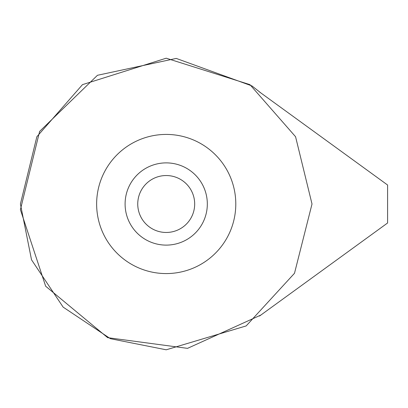 <?xml version="1.0" encoding="UTF-8"?>
<svg xmlns="http://www.w3.org/2000/svg" width="408" height="408" viewBox="0 0 408 408"><rect width="100%" height="100%" fill="white"/><g stroke="black" fill="none" stroke-linecap="round" stroke-linejoin="round"><path stroke-width="0.61" d="M387.6 185.023L259.498 91.953L387.6 185.023L387.6 222.977L259.498 316.052M166.214 175.537A28.463 28.463 0 0 1 190.862 218.234A28.463 28.463 0 0 1 141.561 218.234A28.463 28.463 0 0 1 166.214 175.537M166.214 162.884A41.116 41.116 0 0 1 201.817 224.558A41.116 41.116 0 0 1 130.606 224.558A41.116 41.116 0 0 1 166.214 162.884M166.214 134.421A69.579 69.579 0 0 1 226.471 238.787A69.579 69.579 0 0 1 105.958 238.787A69.579 69.579 0 0 1 166.214 134.421M166.214 349.799L246.177 325.916L294.5 273.278L312.013 204L295.57 136.731L249.946 84.645L166.214 58.201L82.477 84.645L36.858 136.731L20.415 204L31.523 259.804L63.123 307.107L110.42 338.696L166.214 349.799M260.885 92.958L251.986 85.945L176.251 58.42L97.461 75.286L39.627 131.407L20.4 209.671L45.65 286.207L107.666 337.666L187.522 348.361L260.885 315.042"/></g></svg>
